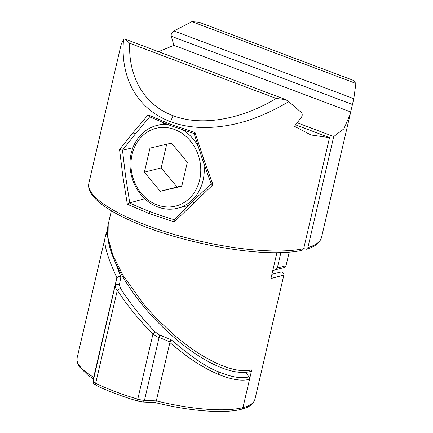 <?xml version="1.0" encoding="UTF-8"?>
<svg xmlns="http://www.w3.org/2000/svg" width="433" height="433" viewBox="0 0 433 433"><rect width="100%" height="100%" fill="white"/><g stroke="black" fill="none" stroke-linecap="round" stroke-linejoin="round"><path stroke-width="0.65" d="M108.207 224.348L108.017 238.036L112.856 255.064L122.826 275.042L143.447 303.89C149.163 310.64 154.24 316.204 158.673 320.577L173.27 334.206C183.413 342.936 193.318 350.194 202.985 355.975C223.542 368.05 239.785 372.689 251.719 369.896A2.56 2.203 75.7 0 1 250.198 371.563C222.746 378.464 172.799 342.828 142.663 305.162C119.319 276.579 103.704 244.672 108.201 224.354L111.357 210.79M194.222 133.559L195.034 132.563L169.974 124.087L148.124 114.891L149.569 116.737M211.125 183.873L202.476 159.636L194.146 133.597L170.212 125.467A1.705 0.742 110.6 0 1 169.974 124.087M174.239 221.907L174.174 219.704A117.716 32.627 -167.4 0 1 150.354 211.721A1.705 0.742 110.6 0 0 149.158 213.539L174.239 221.907L213.02 184.702C211.391 184.247 210.817 183.906 211.299 183.673M193.708 202.915L192.799 201.302L174.174 219.704M88.884 183.148L121.164 44.431L123.54 39.381C122.761 48.615 123.037 57.086 124.374 64.798C126.008 74.303 128.964 82.806 133.223 90.297C141.791 105.073 154.224 115.53 170.532 121.673C187.597 128.108 207.477 129.218 230.188 125.002C248.612 121.592 268.141 113.803 288.779 101.636L300.995 112.179C302.543 113.722 302.618 115.524 301.206 117.581L294.445 126.301L310.964 134.988L329.529 137.624L303.695 248.65L302.104 250.328C296.302 251.595 289.444 252.347 281.531 252.596C241.457 254.241 175.029 240.418 132.991 221.728C119.015 215.623 108.12 209.453 100.31 203.223C95.78 199.597 92.527 196.014 90.557 192.479C88.787 189.313 88.229 186.201 88.884 183.148A119.443 31.317 13.1 0 0 169.368 233.019A119.443 31.317 13.1 0 0 303.695 248.65M295.604 124.839L329.529 137.624M283.783 275.107L270.917 278.516L276.931 252.683M280.644 272.076L271.908 274.257L281.19 271.973L282.857 272.454L283.907 274.343L283.848 275.112L254.945 399.307L253.267 402.804C250.891 405.759 246.945 407.913 241.425 409.261L241.425 409.261A2.56 2.203 -104.3 0 0 242.951 407.594L249.538 379.281C241.923 381.338 231.52 379.692 218.329 374.339C206.168 369.143 191.04 360.786 169.882 342.546L171.019 339.624L159.393 334.947L155.225 331.932C143.226 319.9 131.702 305.471 120.639 288.643L119.394 284.876L120.877 276.855C119.178 276.297 117.863 276.617 116.926 277.824C106.702 255.871 102.951 241.76 105.674 235.498L107.481 229.333M251.719 369.896L242.951 407.594A2.56 2.203 75.7 0 1 241.425 409.261C224.078 413.883 189.107 411.063 155.339 402.603L143.042 402.03A2.56 1.418 92.7 0 0 144.465 400.341L159.1 337.453C157.509 337.069 155.447 335.943 152.925 334.076C147.788 329.048 141.347 321.898 133.602 312.621L124.693 301.087L117.3 290.391C115.817 288.611 115.151 287.133 115.302 285.948A2.56 2.187 10.5 0 1 119.394 284.876M132.871 147.772L122.479 150.208L135.285 134.046L149.775 116.715M195.034 132.563L203.813 159.485L213.02 184.702M144.719 198.72L129.732 202.844L125.548 175.879L122.479 150.208L119.551 149.488L132.947 132.785L148.124 114.891M119.551 149.488L122.842 176.22L127.329 204.235L129.732 202.844M127.329 204.235L149.158 213.539M288.779 101.636L285.785 99.639L276.259 98.459L129.721 43.251L124.85 39.002L123.54 39.381M272.785 270.506L275.783 269.727L277.304 268.059L286.029 265.727L289.184 252.174M277.304 268.059L280.898 252.618M191.895 21.65L199.099 22.256L353.009 80.24L355.894 83.439L191.895 21.65L173.979 30.938C171.739 32.356 170.84 34.12 171.279 36.237L173.893 45.335L350.665 111.936L353.848 98.518L351.834 107.157M303.701 248.612L306.44 249.224L307.89 247.573L333.729 136.552L297.206 122.788M173.893 45.335L158.51 51.684M333.729 136.552L343.872 128.855L350.135 114.469L350.665 111.936M275.783 269.727L284.486 267.524L285.32 266.982L286.029 265.727M120.877 276.855L110.594 250.112M116.699 278.397L93.68 377.305L93.176 381.018L116.926 277.824M93.447 378.962L87.385 374.859L78.909 366.226L77.085 361.831L77.117 357.923A91.287 23.934 13.1 0 0 93.68 377.305L93.138 381.235C93.777 384.948 93.674 383.405 96.31 385.467C108.174 391.194 121.992 396.401 137.754 401.088L143.042 402.03M120.639 288.643A2.56 1.05 -32.5 0 0 117.3 290.391L95.682 383.281A103.233 27.068 13.1 0 0 115.221 391.6A103.233 27.068 13.1 0 0 137.781 399.139A8.53 2.235 13.1 0 0 144.465 400.341L156.308 400.898C155.967 402.273 155.588 402.798 155.176 402.468M254.945 399.307A91.287 23.934 13.1 0 1 242.951 407.594A91.287 23.934 13.1 0 1 156.308 400.898L169.882 342.546M245.387 372.337L248.98 376.834C241.728 378.891 231.628 377.224 218.692 371.844C207.472 367.871 191.581 357.133 171.019 339.624M248.98 376.834A2.56 2.203 75.7 0 1 249.538 379.281M173.979 30.938L353.81 98.686L355.894 83.439M132.076 154.473A40.101 34.537 -104.3 0 0 157.092 204.89A40.101 34.537 -104.3 0 0 199.645 179.933A40.101 34.537 -104.3 0 0 174.629 129.516A40.101 34.537 -104.3 0 0 132.076 154.473M168.469 124.807A42.656 36.745 -104.3 0 0 156.562 125.548A42.656 36.745 -104.3 0 0 131.177 153.342A42.656 36.745 -104.3 0 0 157.791 206.974A42.656 36.745 -104.3 0 0 177.682 208.213A42.656 36.745 -104.3 0 0 203.851 163.658M197.968 145.899A42.656 36.745 -104.3 0 0 183.002 130.019M166.673 144.243L161.168 167.907L177.054 186.986L181.844 185.871M160.259 191.278L181.752 186.282L187.354 162.207L171.463 143.128L149.975 148.124L144.368 172.199L160.259 191.278L177.054 186.986M144.368 172.199L161.168 167.907M143.447 303.89A2.56 0.552 140.8 0 0 142.663 305.162M203.813 159.485C202.655 159.788 202.271 159.772 202.649 159.425M132.947 132.785L135.285 134.046M125.548 175.879L122.842 176.22M150.354 211.721A117.716 32.627 -167.4 0 1 129.527 202.882M170.532 121.673L173.081 115.687C141.261 103.833 128.276 72.879 129.721 43.251M276.259 98.459C245.538 117.051 204.76 127.757 173.081 115.687M137.754 401.088A2.56 0.547 106.5 0 1 137.781 399.139L152.925 334.076L155.225 331.932M352.44 104.494L171.279 36.237M105.674 235.498A2.56 2.181 9.2 0 1 107.454 233.923M170.158 341.897L159.1 337.453A2.56 1.548 -68.1 0 0 159.393 334.947M96.31 385.467A2.56 1.613 115.9 0 1 95.682 383.281A8.53 2.235 13.1 0 1 93.176 381.018A2.56 2.468 -172.3 0 0 93.138 381.235M218.329 374.339A2.56 1.488 -66.8 0 0 218.692 371.844M307.89 247.573A119.443 31.317 13.1 0 0 321.551 237.289L320.019 240.84C317.454 244.569 312.929 247.362 306.44 249.224M149.19 116.656L170.212 125.467M211.158 183.744L192.799 201.302M285.785 99.639L124.85 39.002M77.117 357.923L106.02 233.728M350.135 114.469L321.551 237.289M177.682 208.213L188.566 205.431M156.562 125.548L164.903 123.421"/></g></svg>
